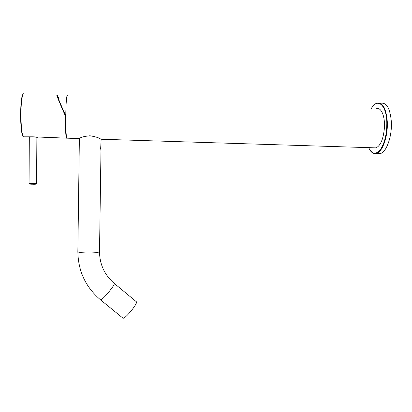 <?xml version="1.0" encoding="UTF-8"?>
<svg xmlns="http://www.w3.org/2000/svg" width="412" height="412" viewBox="0 0 412 412"><rect width="100%" height="100%" fill="white"/><g stroke="black" fill="none" stroke-linecap="round" stroke-linejoin="round"><path stroke-width="0.62" d="M29.319 137.175L32.919 136.815L37.322 137.356M37.322 137.232L36.962 137.222M59.276 99.019L57.314 95.496C56.058 93.56 60.688 104.705 65.776 115.808M66.734 138.19L66.394 138.149C65.678 135.6 65.343 128.184 65.39 115.911L65.348 115.824C60.276 104.56 55.708 93.308 56.98 95.27M65.39 115.911L65.714 115.865M32.924 136.815L24.117 136.82M65.776 115.741C62.784 109.237 56.475 94.781 57.871 96.645L59.22 99.04M381.105 103.206C386.698 102.526 390.102 108.572 391.312 121.344C392.301 135.991 386.502 152.296 380.333 153.558L377.516 153.475M67.115 138.169L66.765 138.159C66.054 135.594 65.719 128.153 65.776 115.839C65.879 103.561 66.708 93.848 67.413 95.816M376.609 108.68C381.141 107.079 385.107 116.246 384.437 127.555C383.438 138.895 380.626 145.663 376.007 147.872L373.849 147.805M101.048 145.972L100.729 148.438L100.976 150.885L100.677 148.397L101.141 139.421M114.294 283.425L136.496 301.867C137.448 304.087 125.057 319.099 122.997 318.193L122.709 317.956M376.007 147.872L100.858 139.23C99.256 137.835 95.62 136.681 89.96 135.775C84.269 136.321 80.737 137.248 79.367 138.556L77.853 251.444C78.11 271.117 85.686 287.257 100.58 299.864L100.358 299.684M32.404 183.634L36.575 183.525C37.09 184.128 35.715 184.355 32.455 184.21C29.679 184.21 28.546 183.943 29.056 183.412L32.404 183.634M35.947 184.123L29.685 184.03M32.919 136.82L66.862 138.164M24.035 94.013C22.526 91.989 20.966 101.774 20.945 114.191C21.038 126.644 21.851 134.178 23.381 136.794C23.103 137.088 22.639 136.078 22.001 133.761C21.079 129.188 20.61 122.663 20.6 114.196C20.796 102.367 21.64 95.697 23.134 94.188M23.216 136.583C21.594 134.667 20.724 127.205 20.605 114.201C20.888 101.311 21.81 94.549 23.371 93.91M368.688 147.645C371.995 154.345 375.945 154.953 380.539 149.458C384.968 142.516 387.048 133.122 386.775 121.277C386.059 104.221 377.207 97.829 371.408 108.464M371.346 108.459C373.087 105.472 375.033 103.659 377.186 103.036C382.707 102.351 386.065 108.402 387.254 121.19C388.222 135.847 382.501 152.172 376.413 153.439L373.797 153.413M99.513 251.433L99.508 251.464C99.987 253.509 77.271 253.498 77.853 251.444M100.976 150.88L99.513 251.449C99.611 264.267 104.468 274.866 114.073 283.245L114.309 283.518C114.86 285.418 102.253 300.446 100.58 299.864L122.997 318.193M36.575 183.525L36.884 137.309M29.056 183.412L29.319 136.985M368.627 147.64C370.594 152.167 373.19 154.103 376.413 153.439L380.333 153.558M66.765 138.159L79.367 138.556"/></g></svg>
